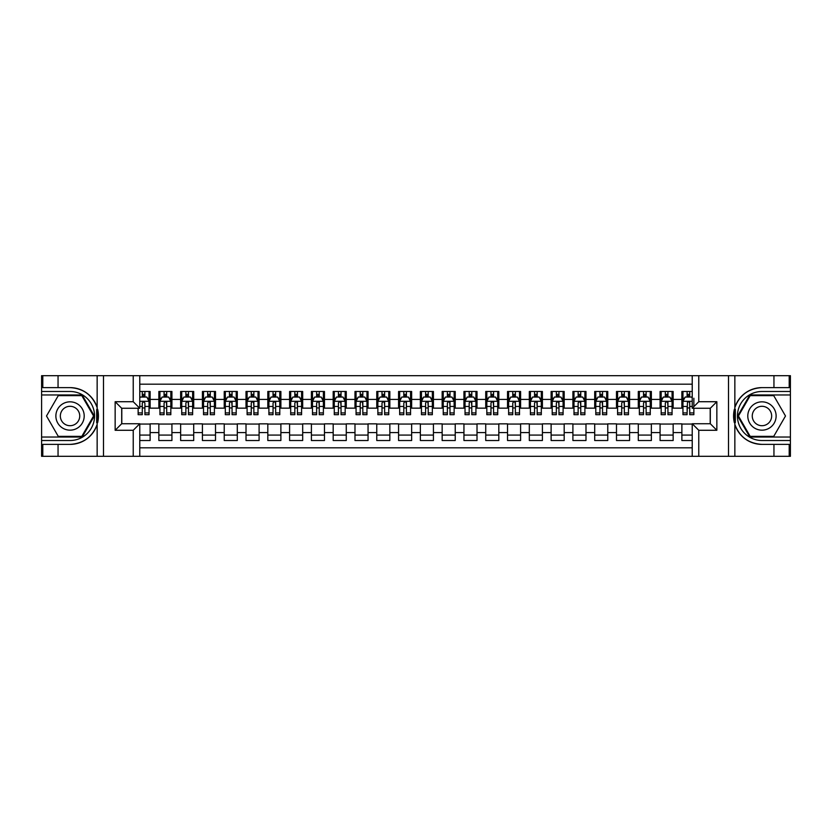 <?xml version="1.0" encoding="UTF-8"?>
<svg xmlns="http://www.w3.org/2000/svg" width="832" height="832" viewBox="0 0 832 832"><rect width="100%" height="100%" fill="white"/><g stroke="black" fill="none" stroke-linecap="round" stroke-linejoin="round"><path stroke-width="1.25" d="M139.776 456.321L692.224 456.321L692.224 423.738L710.31 423.738L710.31 408.262L692.224 408.262L692.224 375.679L139.776 375.679L139.776 408.262L121.69 408.262L121.69 423.738L139.776 423.738L139.776 456.321L58.053 456.321L58.053 444.382L70.044 444.382A28.382 28.382 0 0 0 97.146 424.434L97.146 407.566A28.382 28.382 0 0 0 70.044 387.618L58.053 387.618L58.053 375.679L41.6 375.679L41.6 437.029L82.181 437.029L94.328 416L82.181 394.971L41.6 394.971M692.224 391.487L681.876 391.487L681.876 399.433L673.15 399.433L673.15 408.158L681.876 408.158L681.876 399.433M673.15 399.433L673.15 391.487L660.078 391.487L660.078 399.433L651.362 399.433L651.362 408.158L660.078 408.158L660.078 399.433M651.362 399.433L651.362 391.487L638.29 391.487L638.29 399.433L629.574 399.433L629.574 408.158L638.29 408.158L638.29 399.433M629.574 399.433L629.574 391.487L616.491 391.487L616.491 399.433L607.776 399.433L607.776 408.158L616.491 408.158L616.491 399.433M607.776 399.433L607.776 391.487L594.703 391.487L594.703 399.433L585.988 399.433L585.988 408.158L594.703 408.158L594.703 399.433M585.988 399.433L585.988 391.487L572.905 391.487L572.905 399.433L564.19 399.433L564.19 408.158L572.905 408.158L572.905 399.433M564.19 399.433L564.19 391.487L551.117 391.487L551.117 399.433L542.402 399.433L542.402 408.158L551.117 408.158L551.117 399.433M542.402 399.433L542.402 391.487L529.318 391.487L529.318 399.433L520.603 399.433L520.603 408.158L529.318 408.158L529.318 399.433M520.603 399.433L520.603 391.487L507.53 391.487L507.53 399.433L498.815 399.433L498.815 408.158L507.53 408.158L507.53 399.433M498.815 399.433L498.815 391.487L485.732 391.487L485.732 399.433L477.017 399.433L477.017 408.158L485.732 408.158L485.732 399.433M477.017 399.433L477.017 391.487L463.944 391.487L463.944 399.433L455.229 399.433L455.229 408.158L463.944 408.158L463.944 399.433M455.229 399.433L455.229 391.487L442.156 391.487L442.156 399.433L433.43 399.433L433.43 408.158L442.156 408.158L442.156 399.433M433.43 399.433L433.43 391.487L420.358 391.487L420.358 399.433L411.642 399.433L411.642 408.158L420.358 408.158L420.358 399.433M411.642 399.433L411.642 391.487L398.57 391.487L398.57 399.433L389.844 399.433L389.844 408.158L398.57 408.158L398.57 399.433M389.844 399.433L389.844 391.487L376.771 391.487L376.771 399.433L368.056 399.433L368.056 408.158L376.771 408.158L376.771 399.433M368.056 399.433L368.056 391.487L354.983 391.487L354.983 399.433L346.268 399.433L346.268 408.158L354.983 408.158L354.983 399.433M346.268 399.433L346.268 391.487L333.185 391.487L333.185 399.433L324.47 399.433L324.47 408.158L333.185 408.158L333.185 399.433M324.47 399.433L324.47 391.487L311.397 391.487L311.397 399.433L302.682 399.433L302.682 408.158L311.397 408.158L311.397 399.433M302.682 399.433L302.682 391.487L289.598 391.487L289.598 399.433L280.883 399.433L280.883 408.158L289.598 408.158L289.598 399.433M280.883 399.433L280.883 391.487L267.81 391.487L267.81 399.433L259.095 399.433L259.095 408.158L267.81 408.158L267.81 399.433M259.095 399.433L259.095 391.487L246.012 391.487L246.012 399.433L237.297 399.433L237.297 408.158L246.012 408.158L246.012 399.433M237.297 399.433L237.297 391.487L224.224 391.487L224.224 399.433L215.509 399.433L215.509 408.158L224.224 408.158L224.224 399.433M215.509 399.433L215.509 391.487L202.426 391.487L202.426 399.433L193.71 399.433L193.71 408.158L202.426 408.158L202.426 399.433M193.71 399.433L193.71 391.487L180.638 391.487L180.638 399.433L171.922 399.433L171.922 408.158L180.638 408.158L180.638 399.433M171.922 399.433L171.922 391.487L158.85 391.487L158.85 408.158L150.124 408.158L150.124 391.487L139.776 391.487M139.776 440.513L150.124 440.513L150.124 423.842L158.85 423.842L158.85 440.513L171.922 440.513L171.922 423.842L180.638 423.842L180.638 432.567L171.922 432.567M180.638 432.567L180.638 440.513L193.71 440.513L193.71 423.842L202.426 423.842L202.426 432.567L193.71 432.567M202.426 432.567L202.426 440.513L215.509 440.513L215.509 423.842L224.224 423.842L224.224 432.567L215.509 432.567M224.224 432.567L224.224 440.513L237.297 440.513L237.297 423.842L246.012 423.842L246.012 432.567L237.297 432.567M246.012 432.567L246.012 440.513L259.095 440.513L259.095 423.842L267.81 423.842L267.81 432.567L259.095 432.567M267.81 432.567L267.81 440.513L280.883 440.513L280.883 423.842L289.598 423.842L289.598 432.567L280.883 432.567M289.598 432.567L289.598 440.513L302.682 440.513L302.682 423.842L311.397 423.842L311.397 432.567L302.682 432.567M311.397 432.567L311.397 440.513L324.47 440.513L324.47 423.842L333.185 423.842L333.185 432.567L324.47 432.567M333.185 432.567L333.185 440.513L346.268 440.513L346.268 423.842L354.983 423.842L354.983 432.567L346.268 432.567M354.983 432.567L354.983 440.513L368.056 440.513L368.056 423.842L376.771 423.842L376.771 432.567L368.056 432.567M376.771 432.567L376.771 440.513L389.844 440.513L389.844 423.842L398.57 423.842L398.57 432.567L389.844 432.567M398.57 432.567L398.57 440.513L411.642 440.513L411.642 423.842L420.358 423.842L420.358 432.567L411.642 432.567M420.358 432.567L420.358 440.513L433.43 440.513L433.43 423.842L442.156 423.842L442.156 432.567L433.43 432.567M442.156 432.567L442.156 440.513L455.229 440.513L455.229 423.842L463.944 423.842L463.944 432.567L455.229 432.567M463.944 432.567L463.944 440.513L477.017 440.513L477.017 423.842L485.732 423.842L485.732 432.567L477.017 432.567M485.732 432.567L485.732 440.513L498.815 440.513L498.815 423.842L507.53 423.842L507.53 432.567L498.815 432.567M507.53 432.567L507.53 440.513L520.603 440.513L520.603 423.842L529.318 423.842L529.318 432.567L520.603 432.567M529.318 432.567L529.318 440.513L542.402 440.513L542.402 423.842L551.117 423.842L551.117 432.567L542.402 432.567M551.117 432.567L551.117 440.513L564.19 440.513L564.19 423.842L572.905 423.842L572.905 432.567L564.19 432.567M572.905 432.567L572.905 440.513L585.988 440.513L585.988 423.842L594.703 423.842L594.703 432.567L585.988 432.567M594.703 432.567L594.703 440.513L607.776 440.513L607.776 423.842L616.491 423.842L616.491 432.567L607.776 432.567M616.491 432.567L616.491 440.513L629.574 440.513L629.574 423.842L638.29 423.842L638.29 432.567L629.574 432.567M638.29 432.567L638.29 440.513L651.362 440.513L651.362 423.842L660.078 423.842L660.078 432.567L651.362 432.567M660.078 432.567L660.078 440.513L673.15 440.513L673.15 423.842L681.876 423.842L681.876 432.567L673.15 432.567M692.224 384.186L139.776 384.186M139.776 447.814L692.224 447.814M681.876 432.567L681.876 440.513L692.224 440.513M121.794 408.262L121.794 423.738M710.206 423.738L710.206 408.262M142.282 396.926L144.893 396.926M149.042 396.926L150.124 396.926M142.282 407.94L144.893 407.94M149.042 407.94L150.124 407.94M139.776 424.06L150.124 424.06M139.776 435.074L150.124 435.074M158.85 407.94L159.931 407.94M164.07 407.94L166.691 407.94M170.83 407.94L171.922 407.94M158.85 396.926L159.931 396.926M164.07 396.926L166.691 396.926M170.83 396.926L171.922 396.926M158.85 424.06L171.922 424.06M158.85 435.074L171.922 435.074M180.638 424.06L193.71 424.06M180.638 435.074L193.71 435.074M180.638 396.926L181.73 396.926M185.869 396.926L188.479 396.926M192.629 396.926L193.71 396.926M180.638 407.94L181.73 407.94M185.869 407.94L188.479 407.94M192.629 407.94L193.71 407.94M202.426 424.06L215.509 424.06M202.426 435.074L215.509 435.074M202.426 396.926L203.518 396.926M207.657 396.926L210.278 396.926M214.417 396.926L215.509 396.926M202.426 407.94L203.518 407.94M207.657 407.94L210.278 407.94M214.417 407.94L215.509 407.94M224.224 424.06L237.297 424.06M224.224 435.074L237.297 435.074M224.224 396.926L225.316 396.926M229.455 396.926L232.066 396.926M236.205 396.926L237.297 396.926M224.224 407.94L225.316 407.94M229.455 407.94L232.066 407.94M236.205 407.94L237.297 407.94M246.012 424.06L259.095 424.06M246.012 435.074L259.095 435.074M246.012 396.926L247.104 396.926M251.243 396.926L253.864 396.926M258.003 396.926L259.095 396.926M246.012 407.94L247.104 407.94M251.243 407.94L253.864 407.94M258.003 407.94L259.095 407.94M267.81 424.06L280.883 424.06M267.81 435.074L280.883 435.074M267.81 396.926L268.902 396.926M273.042 396.926L275.652 396.926M279.791 396.926L280.883 396.926M267.81 407.94L268.902 407.94M273.042 407.94L275.652 407.94M279.791 407.94L280.883 407.94M289.598 424.06L302.682 424.06M289.598 435.074L302.682 435.074M289.598 396.926L290.69 396.926M294.83 396.926L297.45 396.926M301.59 396.926L302.682 396.926M289.598 407.94L290.69 407.94M294.83 407.94L297.45 407.94M301.59 407.94L302.682 407.94M311.397 424.06L324.47 424.06M311.397 435.074L324.47 435.074M311.397 396.926L312.489 396.926M316.628 396.926L319.238 396.926M323.378 396.926L324.47 396.926M311.397 407.94L312.489 407.94M316.628 407.94L319.238 407.94M323.378 407.94L324.47 407.94M333.185 424.06L346.268 424.06M333.185 435.074L346.268 435.074M333.185 396.926L334.277 396.926M338.416 396.926L341.037 396.926M345.176 396.926L346.268 396.926M333.185 407.94L334.277 407.94M338.416 407.94L341.037 407.94M345.176 407.94L346.268 407.94M354.983 424.06L368.056 424.06M354.983 435.074L368.056 435.074M354.983 396.926L356.065 396.926M360.214 396.926L362.825 396.926M366.964 396.926L368.056 396.926M354.983 407.94L356.065 407.94M360.214 407.94L362.825 407.94M366.964 407.94L368.056 407.94M376.771 424.06L389.844 424.06M376.771 435.074L389.844 435.074M376.771 396.926L377.863 396.926M382.002 396.926L384.623 396.926M388.762 396.926L389.844 396.926M376.771 407.94L377.863 407.94M382.002 407.94L384.623 407.94M388.762 407.94L389.844 407.94M398.57 424.06L411.642 424.06M398.57 435.074L411.642 435.074M398.57 396.926L399.651 396.926M403.801 396.926L406.411 396.926M410.55 396.926L411.642 396.926M398.57 407.94L399.651 407.94M403.801 407.94L406.411 407.94M410.55 407.94L411.642 407.94M420.358 424.06L433.43 424.06M420.358 435.074L433.43 435.074M420.358 396.926L421.45 396.926M425.589 396.926L428.199 396.926M432.349 396.926L433.43 396.926M420.358 407.94L421.45 407.94M425.589 407.94L428.199 407.94M432.349 407.94L433.43 407.94M442.156 424.06L455.229 424.06M442.156 435.074L455.229 435.074M442.156 396.926L443.238 396.926M447.377 396.926L449.998 396.926M454.137 396.926L455.229 396.926M442.156 407.94L443.238 407.94M447.377 407.94L449.998 407.94M454.137 407.94L455.229 407.94M463.944 424.06L477.017 424.06M463.944 435.074L477.017 435.074M463.944 396.926L465.036 396.926M469.175 396.926L471.786 396.926M475.935 396.926L477.017 396.926M463.944 407.94L465.036 407.94M469.175 407.94L471.786 407.94M475.935 407.94L477.017 407.94M485.732 424.06L498.815 424.06M485.732 435.074L498.815 435.074M485.732 396.926L486.824 396.926M490.963 396.926L493.584 396.926M497.723 396.926L498.815 396.926M485.732 407.94L486.824 407.94M490.963 407.94L493.584 407.94M497.723 407.94L498.815 407.94M507.53 424.06L520.603 424.06M507.53 435.074L520.603 435.074M507.53 396.926L508.622 396.926M512.762 396.926L515.372 396.926M519.511 396.926L520.603 396.926M507.53 407.94L508.622 407.94M512.762 407.94L515.372 407.94M519.511 407.94L520.603 407.94M529.318 424.06L542.402 424.06M529.318 435.074L542.402 435.074M529.318 396.926L530.41 396.926M534.55 396.926L537.17 396.926M541.31 396.926L542.402 396.926M529.318 407.94L530.41 407.94M534.55 407.94L537.17 407.94M541.31 407.94L542.402 407.94M551.117 424.06L564.19 424.06M551.117 435.074L564.19 435.074M551.117 396.926L552.209 396.926M556.348 396.926L558.958 396.926M563.098 396.926L564.19 396.926M551.117 407.94L552.209 407.94M556.348 407.94L558.958 407.94M563.098 407.94L564.19 407.94M572.905 424.06L585.988 424.06M572.905 435.074L585.988 435.074M572.905 396.926L573.997 396.926M578.136 396.926L580.757 396.926M584.896 396.926L585.988 396.926M572.905 407.94L573.997 407.94M578.136 407.94L580.757 407.94M584.896 407.94L585.988 407.94M594.703 424.06L607.776 424.06M594.703 435.074L607.776 435.074M594.703 396.926L595.795 396.926M599.934 396.926L602.545 396.926M606.684 396.926L607.776 396.926M594.703 407.94L595.795 407.94M599.934 407.94L602.545 407.94M606.684 407.94L607.776 407.94M616.491 424.06L629.574 424.06M616.491 435.074L629.574 435.074M616.491 396.926L617.583 396.926M621.722 396.926L624.343 396.926M628.482 396.926L629.574 396.926M616.491 407.94L617.583 407.94M621.722 407.94L624.343 407.94M628.482 407.94L629.574 407.94M638.29 424.06L651.362 424.06M638.29 435.074L651.362 435.074M638.29 396.926L639.371 396.926M643.521 396.926L646.131 396.926M650.27 396.926L651.362 396.926M638.29 407.94L639.371 407.94M643.521 407.94L646.131 407.94M650.27 407.94L651.362 407.94M660.078 424.06L673.15 424.06M660.078 435.074L673.15 435.074M660.078 396.926L661.17 396.926M665.309 396.926L667.93 396.926M672.069 396.926L673.15 396.926M660.078 407.94L661.17 407.94M665.309 407.94L667.93 407.94M672.069 407.94L673.15 407.94M681.876 424.06L692.224 424.06M681.876 435.074L692.224 435.074M681.876 396.926L682.958 396.926M687.107 396.926L689.718 396.926M681.876 407.94L682.958 407.94M687.107 407.94L689.718 407.94M144.893 394.316L142.282 394.316M138.143 412.911L138.143 414.69L142.282 414.69L142.282 412.911L138.143 412.911L138.143 408.262M147.462 398.237L149.042 398.237L149.042 414.69L144.893 414.69L144.893 403.031L143.884 401.762L142.293 402.854L142.282 412.911M149.042 398.237L149.042 391.487M149.042 401.398L146.858 397.041L140.317 397.041L139.776 398.133M142.282 397.041L142.282 391.487M144.893 391.487L144.893 397.041M77.126 403.728A14.165 14.165 0 0 0 57.772 408.918A14.165 14.165 0 0 0 62.962 428.272A14.165 14.165 0 0 0 82.306 423.082A14.165 14.165 0 0 0 77.126 403.728M74.89 407.597A9.693 9.693 0 0 0 61.641 411.154A9.693 9.693 0 0 0 65.187 424.403A9.693 9.693 0 0 0 78.437 420.846A9.693 9.693 0 0 0 74.89 407.597M81.806 436.374L58.271 436.374L46.509 416L58.271 395.626L81.806 395.626L93.569 416L81.806 436.374M769.038 403.728A14.165 14.165 0 0 0 749.694 408.918A14.165 14.165 0 0 0 754.874 428.272A14.165 14.165 0 0 0 774.228 423.082A14.165 14.165 0 0 0 769.038 403.728M766.813 407.597A9.693 9.693 0 0 0 753.563 411.154A9.693 9.693 0 0 0 757.11 424.403A9.693 9.693 0 0 0 770.359 420.846A9.693 9.693 0 0 0 766.813 407.597M773.729 436.374L750.194 436.374L738.431 416L750.194 395.626L773.729 395.626L785.491 416L773.729 436.374M96.678 422.542L97.656 422.542A28.382 28.382 0 0 0 97.666 409.469L96.678 409.469L96.678 422.708L97.625 422.708M58.053 375.679L97.146 375.679L97.146 407.566C92.414 395.075 83.377 388.419 70.044 387.618M70.044 444.382C83.377 443.581 92.414 436.925 97.146 424.434L97.146 456.321M133.234 456.321L133.234 430.279L115.149 430.279L115.149 401.721L133.234 401.721L133.234 375.679L103.49 375.679L103.49 456.321M58.053 456.321L41.6 456.321L41.6 437.029M41.6 440.513L70.044 440.513A24.513 24.513 0 0 0 94.557 416A24.513 24.513 0 0 0 70.044 391.487L41.6 391.487M97.146 375.679L103.49 375.679M133.234 375.679L139.776 375.679M58.053 444.382L42.796 444.382L42.796 456.321M58.053 387.618L42.796 387.618L42.796 375.679M133.234 430.279L139.776 423.738M115.149 430.279L121.69 423.738M115.149 401.721L121.69 408.262M133.234 401.721L139.776 408.262M96.678 409.469L97.625 409.302M98.322 418.434L98.405 415.002M98.124 411.902L97.978 410.977M735.322 409.458L734.344 409.458A28.382 28.382 0 0 0 734.334 422.531L735.322 422.531L735.322 409.292L734.375 409.292M692.224 375.679L773.947 375.679L773.947 387.618L761.956 387.618A28.382 28.382 0 0 0 734.854 407.566L734.854 424.434A28.382 28.382 0 0 0 761.956 444.382L773.947 444.382L773.947 456.321L790.4 456.321L790.4 394.971L749.819 394.971L737.672 416L749.819 437.029L790.4 437.029M773.947 456.321L734.854 456.321L734.854 424.434C739.586 436.925 748.623 443.581 761.956 444.382M761.956 387.618C748.623 388.419 739.586 395.075 734.854 407.566L734.854 375.679M698.766 375.679L698.766 401.721L716.851 401.721L716.851 430.279L698.766 430.279L698.766 456.321L728.51 456.321L728.51 375.679M773.947 375.679L790.4 375.679L790.4 394.971M790.4 391.487L761.956 391.487A24.513 24.513 0 0 0 737.443 416A24.513 24.513 0 0 0 761.956 440.513L790.4 440.513M734.854 456.321L728.51 456.321M698.766 456.321L692.224 456.321M773.947 387.618L789.204 387.618L789.204 375.679M773.947 444.382L789.204 444.382L789.204 456.321M698.766 401.721L692.224 408.262M716.851 401.721L710.31 408.262M716.851 430.279L710.31 423.738M698.766 430.279L692.224 423.738M735.322 422.531L734.375 422.698M733.678 413.566L733.595 416.998M733.876 420.098L734.022 421.023M166.691 391.487L166.691 397.041L166.691 394.316L164.07 394.316M170.83 412.911L166.691 412.911L166.691 414.69L170.83 414.69L170.83 401.398L168.657 397.041L162.115 397.041L159.931 401.398L159.931 406.453L159.931 391.487M159.931 410.384L159.931 411.861M159.931 398.289L159.931 394.316M159.931 412.911L159.931 414.69L164.07 414.69L164.07 412.911L159.931 412.911L159.931 406.453L164.07 406.453L164.07 410.384M170.83 398.289L170.83 394.316M166.691 412.911L166.691 406.453L170.83 406.453L170.83 391.487M164.07 397.041L164.07 391.487M166.691 410.384L166.691 411.861M164.07 412.911L164.091 402.854L165.246 401.731L166.4 402.22L166.691 406.453L166.691 401.294M188.479 391.487L188.479 397.041L188.479 394.316L185.869 394.316M192.629 412.911L188.479 412.911L188.479 414.69L192.629 414.69L192.629 401.398L190.445 397.041L183.903 397.041L181.73 401.398L181.73 406.453L181.73 391.487M181.73 410.384L181.73 411.861M181.73 398.289L181.73 394.316M181.73 412.911L181.73 414.69L185.869 414.69L185.869 412.911L181.73 412.911L181.73 406.453L185.869 406.453L185.869 410.384M192.629 398.289L192.629 394.316M188.479 412.911L188.479 406.453L192.629 406.453L192.629 391.487M185.869 397.041L185.869 391.487M188.479 410.384L188.479 411.861M185.869 412.911L185.879 402.854L187.034 401.731L188.198 402.22L188.479 406.453L188.479 401.294M210.278 391.487L210.278 397.041L210.278 394.316L207.657 394.316M214.417 412.911L210.278 412.911L210.278 414.69L214.417 414.69L214.417 401.398L212.233 397.041L205.702 397.041L203.518 401.398L203.518 406.453L203.518 391.487M203.518 410.384L203.518 411.861M203.518 398.289L203.518 394.316M203.518 412.911L203.518 414.69L207.657 414.69L207.657 412.911L203.518 412.911L203.518 406.453L207.657 406.453L207.657 410.384M214.417 398.289L214.417 394.316M210.278 412.911L210.278 406.453L214.417 406.453L214.417 391.487M207.657 397.041L207.657 391.487M210.278 410.384L210.278 411.861M207.657 412.911L207.678 402.854L208.832 401.731L209.986 402.22L210.278 406.453L210.278 401.294M232.066 391.487L232.066 397.041L232.066 394.316L229.455 394.316M236.205 412.911L232.066 412.911L232.066 414.69L236.205 414.69L236.205 401.398L234.031 397.041L227.49 397.041L225.316 401.398L225.316 406.453L225.316 391.487M225.316 410.384L225.316 411.861M225.316 398.289L225.316 394.316M225.316 412.911L225.316 414.69L229.455 414.69L229.455 412.911L225.316 412.911L225.316 406.453L229.455 406.453L229.455 410.384M236.205 398.289L236.205 394.316M232.066 412.911L232.066 406.453L236.205 406.453L236.205 391.487M229.455 397.041L229.455 391.487M232.066 410.384L232.066 411.861M229.455 412.911L229.466 402.854L230.62 401.731L231.785 402.22L232.066 406.453L232.066 401.294M253.864 391.487L253.864 397.041L253.864 394.316L251.243 394.316M258.003 412.911L253.864 412.911L253.864 414.69L258.003 414.69L258.003 401.398L255.819 397.041L249.288 397.041L247.104 401.398L247.104 406.453L247.104 391.487M247.104 410.384L247.104 411.861M247.104 398.289L247.104 394.316M247.104 412.911L247.104 414.69L251.243 414.69L251.243 412.911L247.104 412.911L247.104 406.453L251.243 406.453L251.243 410.384M258.003 398.289L258.003 394.316M253.864 412.911L253.864 406.453L258.003 406.453L258.003 391.487M251.243 397.041L251.243 391.487M253.864 410.384L253.864 411.861M251.243 412.911L251.264 402.854L252.418 401.731L253.573 402.22L253.864 406.453L253.864 401.294M275.652 391.487L275.652 397.041L275.652 394.316L273.042 394.316M279.791 412.911L275.652 412.911L275.652 414.69L279.791 414.69L279.791 401.398L277.618 397.041L271.076 397.041L268.902 401.398L268.902 406.453L268.902 391.487M268.902 410.384L268.902 411.861M268.902 398.289L268.902 394.316M268.902 412.911L268.902 414.69L273.042 414.69L273.042 412.911L268.902 412.911L268.902 406.453L273.042 406.453L273.042 410.384M279.791 398.289L279.791 394.316M275.652 412.911L275.652 406.453L279.791 406.453L279.791 391.487M273.042 397.041L273.042 391.487M275.652 410.384L275.652 411.861M273.042 412.911L273.052 402.854L274.206 401.731L275.371 402.22L275.652 406.453L275.652 401.294M297.45 391.487L297.45 397.041L297.45 394.316L294.83 394.316M301.59 412.911L297.45 412.911L297.45 414.69L301.59 414.69L301.59 401.398L299.406 397.041L292.874 397.041L290.69 401.398L290.69 406.453L290.69 391.487M290.69 410.384L290.69 411.861M290.69 398.289L290.69 394.316M290.69 412.911L290.69 414.69L294.83 414.69L294.83 412.911L290.69 412.911L290.69 406.453L294.83 406.453L294.83 410.384M301.59 398.289L301.59 394.316M297.45 412.911L297.45 406.453L301.59 406.453L301.59 391.487M294.83 397.041L294.83 391.487M297.45 410.384L297.45 411.861M294.83 412.911L294.84 402.854L296.005 401.731L297.159 402.22L297.45 406.453L297.45 401.294M319.238 391.487L319.238 397.041L319.238 394.316L316.628 394.316M323.378 412.911L319.238 412.911L319.238 414.69L323.378 414.69L323.378 401.398L321.204 397.041L314.662 397.041L312.489 401.398L312.489 406.453L312.489 391.487M312.489 410.384L312.489 411.861M312.489 398.289L312.489 394.316M312.489 412.911L312.489 414.69L316.628 414.69L316.628 412.911L312.489 412.911L312.489 406.453L316.628 406.453L316.628 410.384M323.378 398.289L323.378 394.316M319.238 412.911L319.238 406.453L323.378 406.453L323.378 391.487M316.628 397.041L316.628 391.487M319.238 410.384L319.238 411.861M316.628 412.911L316.638 402.854L317.793 401.731L318.958 402.22L319.238 406.453L319.238 401.294M341.037 391.487L341.037 397.041L341.037 394.316L338.416 394.316M345.176 412.911L341.037 412.911L341.037 414.69L345.176 414.69L345.176 401.398L342.992 397.041L336.461 397.041L334.277 401.398L334.277 406.453L334.277 391.487M334.277 410.384L334.277 411.861M334.277 398.289L334.277 394.316M334.277 412.911L334.277 414.69L338.416 414.69L338.416 412.911L334.277 412.911L334.277 406.453L338.416 406.453L338.416 410.384M345.176 398.289L345.176 394.316M341.037 412.911L341.037 406.453L345.176 406.453L345.176 391.487M338.416 397.041L338.416 391.487M341.037 410.384L341.037 411.861M338.416 412.911L338.426 402.854L339.591 401.731L340.746 402.22L341.037 406.453L341.037 401.294M362.825 391.487L362.825 397.041L362.825 394.316L360.214 394.316M366.964 412.911L362.825 412.911L362.825 414.69L366.964 414.69L366.964 401.398L364.79 397.041L358.249 397.041L356.065 401.398L356.065 406.453L356.065 391.487M356.065 410.384L356.065 411.861M356.065 398.289L356.065 394.316M356.065 412.911L356.065 414.69L360.214 414.69L360.214 412.911L356.065 412.911L356.065 406.453L360.214 406.453L360.214 410.384M366.964 398.289L366.964 394.316M362.825 412.911L362.825 406.453L366.964 406.453L366.964 391.487M360.214 397.041L360.214 391.487M362.825 410.384L362.825 411.861M360.214 412.911L360.225 402.854L361.379 401.731L362.544 402.22L362.825 406.453L362.825 401.294M384.623 391.487L384.623 397.041L384.623 394.316L382.002 394.316M388.762 412.911L384.623 412.911L384.623 414.69L388.762 414.69L388.762 401.398L386.578 397.041L380.037 397.041L377.863 401.398L377.863 406.453L377.863 391.487M377.863 410.384L377.863 411.861M377.863 398.289L377.863 394.316M377.863 412.911L377.863 414.69L382.002 414.69L382.002 412.911L377.863 412.911L377.863 406.453L382.002 406.453L382.002 410.384M388.762 398.289L388.762 394.316M384.623 412.911L384.623 406.453L388.762 406.453L388.762 391.487M382.002 397.041L382.002 391.487M384.623 410.384L384.623 411.861M382.002 412.911L382.013 402.854L383.178 401.731L384.332 402.22L384.623 406.453L384.623 401.294M406.411 391.487L406.411 397.041L406.411 394.316L403.801 394.316M410.55 412.911L406.411 412.911L406.411 414.69L410.55 414.69L410.55 401.398L408.377 397.041L401.835 397.041L399.651 401.398L399.651 406.453L399.651 391.487M399.651 410.384L399.651 411.861M399.651 398.289L399.651 394.316M399.651 412.911L399.651 414.69L403.801 414.69L403.801 412.911L399.651 412.911L399.651 406.453L403.801 406.453L403.801 410.384M410.55 398.289L410.55 394.316M406.411 412.911L406.411 406.453L410.55 406.453L410.55 391.487M403.801 397.041L403.801 391.487M406.411 410.384L406.411 411.861M403.801 412.911L403.811 402.854L404.966 401.731L406.13 402.22L406.411 406.453L406.411 401.294M428.199 391.487L428.199 397.041L428.199 394.316L425.589 394.316M432.349 412.911L428.199 412.911L428.199 414.69L432.349 414.69L432.349 401.398L430.165 397.041L423.623 397.041L421.45 401.398L421.45 406.453L421.45 391.487M421.45 410.384L421.45 411.861M421.45 398.289L421.45 394.316M421.45 412.911L421.45 414.69L425.589 414.69L425.589 412.911L421.45 412.911L421.45 406.453L425.589 406.453L425.589 410.384M432.349 398.289L432.349 394.316M428.199 412.911L428.199 406.453L432.349 406.453L432.349 391.487M425.589 397.041L425.589 391.487M428.199 410.384L428.199 411.861M425.589 412.911L425.599 402.854L426.754 401.731L427.918 402.22L428.199 406.453L428.199 401.294M449.998 391.487L449.998 397.041L449.998 394.316L447.377 394.316M454.137 412.911L449.998 412.911L449.998 414.69L454.137 414.69L454.137 401.398L451.963 397.041L445.422 397.041L443.238 401.398L443.238 406.453L443.238 391.487M443.238 410.384L443.238 411.861M443.238 398.289L443.238 394.316M443.238 412.911L443.238 414.69L447.377 414.69L447.377 412.911L443.238 412.911L443.238 406.453L447.377 406.453L447.377 410.384M454.137 398.289L454.137 394.316M449.998 412.911L449.998 406.453L454.137 406.453L454.137 391.487M447.377 397.041L447.377 391.487M449.998 410.384L449.998 411.861M447.377 412.911L447.398 402.854L448.552 401.731L449.706 402.22L449.998 406.453L449.998 401.294M471.786 391.487L471.786 397.041L471.786 394.316L469.175 394.316M475.935 412.911L471.786 412.911L471.786 414.69L475.935 414.69L475.935 401.398L473.751 397.041L467.21 397.041L465.036 401.398L465.036 406.453L465.036 391.487M465.036 410.384L465.036 411.861M465.036 398.289L465.036 394.316M465.036 412.911L465.036 414.69L469.175 414.69L469.175 412.911L465.036 412.911L465.036 406.453L469.175 406.453L469.175 410.384M475.935 398.289L475.935 394.316M471.786 412.911L471.786 406.453L475.935 406.453L475.935 391.487M469.175 397.041L469.175 391.487M471.786 410.384L471.786 411.861M469.175 412.911L469.186 402.854L470.34 401.731L471.505 402.22L471.786 406.453L471.786 401.294M493.584 391.487L493.584 397.041L493.584 394.316L490.963 394.316M497.723 412.911L493.584 412.911L493.584 414.69L497.723 414.69L497.723 401.398L495.539 397.041L489.008 397.041L486.824 401.398L486.824 406.453L486.824 391.487M486.824 410.384L486.824 411.861M486.824 398.289L486.824 394.316M486.824 412.911L486.824 414.69L490.963 414.69L490.963 412.911L486.824 412.911L486.824 406.453L490.963 406.453L490.963 410.384M497.723 398.289L497.723 394.316M493.584 412.911L493.584 406.453L497.723 406.453L497.723 391.487M490.963 397.041L490.963 391.487M493.584 410.384L493.584 411.861M490.963 412.911L490.984 402.854L492.138 401.731L493.293 402.22L493.584 406.453L493.584 401.294M515.372 391.487L515.372 397.041L515.372 394.316L512.762 394.316M519.511 412.911L515.372 412.911L515.372 414.69L519.511 414.69L519.511 401.398L517.338 397.041L510.796 397.041L508.622 401.398L508.622 406.453L508.622 391.487M508.622 410.384L508.622 411.861M508.622 398.289L508.622 394.316M508.622 412.911L508.622 414.69L512.762 414.69L512.762 412.911L508.622 412.911L508.622 406.453L512.762 406.453L512.762 410.384M519.511 398.289L519.511 394.316M515.372 412.911L515.372 406.453L519.511 406.453L519.511 391.487M512.762 397.041L512.762 391.487M515.372 410.384L515.372 411.861M512.762 412.911L512.772 402.854L513.926 401.731L515.091 402.22L515.372 406.453L515.372 401.294M537.17 391.487L537.17 397.041L537.17 394.316L534.55 394.316M541.31 412.911L537.17 412.911L537.17 414.69L541.31 414.69L541.31 401.398L539.126 397.041L532.594 397.041L530.41 401.398L530.41 406.453L530.41 391.487M530.41 410.384L530.41 411.861M530.41 398.289L530.41 394.316M530.41 412.911L530.41 414.69L534.55 414.69L534.55 412.911L530.41 412.911L530.41 406.453L534.55 406.453L534.55 410.384M541.31 398.289L541.31 394.316M537.17 412.911L537.17 406.453L541.31 406.453L541.31 391.487M534.55 397.041L534.55 391.487M537.17 410.384L537.17 411.861M534.55 412.911L534.56 402.854L535.725 401.731L536.879 402.22L537.17 406.453L537.17 401.294M558.958 391.487L558.958 397.041L558.958 394.316L556.348 394.316M563.098 412.911L558.958 412.911L558.958 414.69L563.098 414.69L563.098 401.398L560.924 397.041L554.382 397.041L552.209 401.398L552.209 406.453L552.209 391.487M552.209 410.384L552.209 411.861M552.209 398.289L552.209 394.316M552.209 412.911L552.209 414.69L556.348 414.69L556.348 412.911L552.209 412.911L552.209 406.453L556.348 406.453L556.348 410.384M563.098 398.289L563.098 394.316M558.958 412.911L558.958 406.453L563.098 406.453L563.098 391.487M556.348 397.041L556.348 391.487M558.958 410.384L558.958 411.861M556.348 412.911L556.358 402.854L557.513 401.731L558.678 402.22L558.958 406.453L558.958 401.294M580.757 391.487L580.757 397.041L580.757 394.316L578.136 394.316M584.896 412.911L580.757 412.911L580.757 414.69L584.896 414.69L584.896 401.398L582.712 397.041L576.181 397.041L573.997 401.398L573.997 406.453L573.997 391.487M573.997 410.384L573.997 411.861M573.997 398.289L573.997 394.316M573.997 412.911L573.997 414.69L578.136 414.69L578.136 412.911L573.997 412.911L573.997 406.453L578.136 406.453L578.136 410.384M584.896 398.289L584.896 394.316M580.757 412.911L580.757 406.453L584.896 406.453L584.896 391.487M578.136 397.041L578.136 391.487M580.757 410.384L580.757 411.861M578.136 412.911L578.146 402.854L579.311 401.731L580.466 402.22L580.757 406.453L580.757 401.294M602.545 391.487L602.545 397.041L602.545 394.316L599.934 394.316M606.684 412.911L602.545 412.911L602.545 414.69L606.684 414.69L606.684 401.398L604.51 397.041L597.969 397.041L595.795 401.398L595.795 406.453L595.795 391.487M595.795 410.384L595.795 411.861M595.795 398.289L595.795 394.316M595.795 412.911L595.795 414.69L599.934 414.69L599.934 412.911L595.795 412.911L595.795 406.453L599.934 406.453L599.934 410.384M606.684 398.289L606.684 394.316M602.545 412.911L602.545 406.453L606.684 406.453L606.684 391.487M599.934 397.041L599.934 391.487M602.545 410.384L602.545 411.861M599.934 412.911L599.945 402.854L601.099 401.731L602.264 402.22L602.545 406.453L602.545 401.294M624.343 391.487L624.343 397.041L624.343 394.316L621.722 394.316M628.482 412.911L624.343 412.911L624.343 414.69L628.482 414.69L628.482 401.398L626.298 397.041L619.767 397.041L617.583 401.398L617.583 406.453L617.583 391.487M617.583 410.384L617.583 411.861M617.583 398.289L617.583 394.316M617.583 412.911L617.583 414.69L621.722 414.69L621.722 412.911L617.583 412.911L617.583 406.453L621.722 406.453L621.722 410.384M628.482 398.289L628.482 394.316M624.343 412.911L624.343 406.453L628.482 406.453L628.482 391.487M621.722 397.041L621.722 391.487M624.343 410.384L624.343 411.861M621.722 412.911L621.733 402.854L622.898 401.731L624.052 402.22L624.343 406.453L624.343 401.294M646.131 391.487L646.131 397.041L646.131 394.316L643.521 394.316M650.27 412.911L646.131 412.911L646.131 414.69L650.27 414.69L650.27 401.398L648.097 397.041L641.555 397.041L639.371 401.398L639.371 406.453L639.371 391.487M639.371 410.384L639.371 411.861M639.371 398.289L639.371 394.316M639.371 412.911L639.371 414.69L643.521 414.69L643.521 412.911L639.371 412.911L639.371 406.453L643.521 406.453L643.521 410.384M650.27 398.289L650.27 394.316M646.131 412.911L646.131 406.453L650.27 406.453L650.27 391.487M643.521 397.041L643.521 391.487M646.131 410.384L646.131 411.861M643.521 412.911L643.531 402.854L644.686 401.731L645.85 402.22L646.131 406.453L646.131 401.294M667.93 391.487L667.93 397.041L667.93 394.316L665.309 394.316M672.069 412.911L667.93 412.911L667.93 414.69L672.069 414.69L672.069 401.398L669.885 397.041L663.343 397.041L661.17 401.398L661.17 406.453L661.17 391.487M661.17 410.384L661.17 411.861M661.17 398.289L661.17 394.316M661.17 412.911L661.17 414.69L665.309 414.69L665.309 412.911L661.17 412.911L661.17 406.453L665.309 406.453L665.309 410.384M672.069 398.289L672.069 394.316M667.93 412.911L667.93 406.453L672.069 406.453L672.069 391.487M665.309 397.041L665.309 391.487M667.93 410.384L667.93 411.861M665.309 412.911L665.319 402.854L666.484 401.731L667.638 402.22L667.93 406.453L667.93 401.294M689.718 391.487L689.718 397.041L689.718 394.316L687.107 394.316M692.224 398.133L691.683 397.041L685.142 397.041L682.958 401.398L682.958 406.453L682.958 391.487M682.958 410.384L682.958 411.861M682.958 398.289L682.958 394.316M682.958 412.911L682.958 414.69L687.107 414.69L687.107 412.911L682.958 412.911L682.958 406.453L687.107 406.453L687.107 410.384M693.857 408.262L693.857 414.69L689.718 414.69L689.718 401.294M693.857 406.453L693.857 398.237M687.107 397.041L687.107 391.487M689.718 410.384L689.718 411.861M692.224 406.453L689.718 406.453L689.645 402.605L688.709 401.762L687.492 402.106L687.107 412.911M158.85 432.567L150.124 432.567M158.85 399.433L150.124 399.433M148.98 401.294L139.776 401.294M149.042 412.911L144.893 412.911M142.282 406.453L139.776 406.453M149.042 406.453L144.893 406.453M144.893 395.699L142.282 395.699M170.778 401.294L159.994 401.294M159.931 398.237L161.512 398.237M169.25 398.237L170.83 398.237M166.691 395.699L164.07 395.699M192.566 401.294L181.782 401.294M181.73 398.237L183.31 398.237M191.048 398.237L192.629 398.237M188.479 395.699L185.869 395.699M214.365 401.294L203.58 401.294M203.518 398.237L205.098 398.237M212.836 398.237L214.417 398.237M210.278 395.699L207.657 395.699M236.153 401.294L225.368 401.294M225.316 398.237L226.897 398.237M234.634 398.237L236.205 398.237M232.066 395.699L229.455 395.699M257.951 401.294L247.156 401.294M247.104 398.237L248.685 398.237M256.422 398.237L258.003 398.237M253.864 395.699L251.243 395.699M279.739 401.294L268.954 401.294M268.902 398.237L270.483 398.237M278.21 398.237L279.791 398.237M275.652 395.699L273.042 395.699M301.538 401.294L290.742 401.294M290.69 398.237L292.271 398.237M300.009 398.237L301.59 398.237M297.45 395.699L294.83 395.699M323.326 401.294L312.541 401.294M312.489 398.237L314.059 398.237M321.797 398.237L323.378 398.237M319.238 395.699L316.628 395.699M345.124 401.294L334.329 401.294M334.277 398.237L335.858 398.237M343.595 398.237L345.176 398.237M341.037 395.699L338.416 395.699M366.912 401.294L356.127 401.294M356.065 398.237L357.646 398.237M365.383 398.237L366.964 398.237M362.825 395.699L360.214 395.699M388.7 401.294L377.915 401.294M377.863 398.237L379.444 398.237M387.182 398.237L388.762 398.237M384.623 395.699L382.002 395.699M410.498 401.294L399.714 401.294M399.651 398.237L401.232 398.237M408.97 398.237L410.55 398.237M406.411 395.699L403.801 395.699M432.286 401.294L421.502 401.294M421.45 398.237L423.03 398.237M430.768 398.237L432.349 398.237M428.199 395.699L425.589 395.699M454.085 401.294L443.3 401.294M443.238 398.237L444.818 398.237M452.556 398.237L454.137 398.237M449.998 395.699L447.377 395.699M475.873 401.294L465.088 401.294M465.036 398.237L466.617 398.237M474.354 398.237L475.935 398.237M471.786 395.699L469.175 395.699M497.671 401.294L486.876 401.294M486.824 398.237L488.405 398.237M496.142 398.237L497.723 398.237M493.584 395.699L490.963 395.699M519.459 401.294L508.674 401.294M508.622 398.237L510.203 398.237M517.941 398.237L519.511 398.237M515.372 395.699L512.762 395.699M541.258 401.294L530.462 401.294M530.41 398.237L531.991 398.237M539.729 398.237L541.31 398.237M537.17 395.699L534.55 395.699M563.046 401.294L552.261 401.294M552.209 398.237L553.79 398.237M561.517 398.237L563.098 398.237M558.958 395.699L556.348 395.699M584.844 401.294L574.049 401.294M573.997 398.237L575.578 398.237M583.315 398.237L584.896 398.237M580.757 395.699L578.136 395.699M606.632 401.294L595.847 401.294M595.795 398.237L597.366 398.237M605.103 398.237L606.684 398.237M602.545 395.699L599.934 395.699M628.42 401.294L617.635 401.294M617.583 398.237L619.164 398.237M626.902 398.237L628.482 398.237M624.343 395.699L621.722 395.699M650.218 401.294L639.434 401.294M639.371 398.237L640.952 398.237M648.69 398.237L650.27 398.237M646.131 395.699L643.521 395.699M672.006 401.294L661.222 401.294M661.17 398.237L662.75 398.237M670.488 398.237L672.069 398.237M667.93 395.699L665.309 395.699M692.224 401.294L683.02 401.294M682.958 398.237L684.538 398.237M693.857 412.911L689.718 412.911M689.718 395.699L687.107 395.699"/></g></svg>
